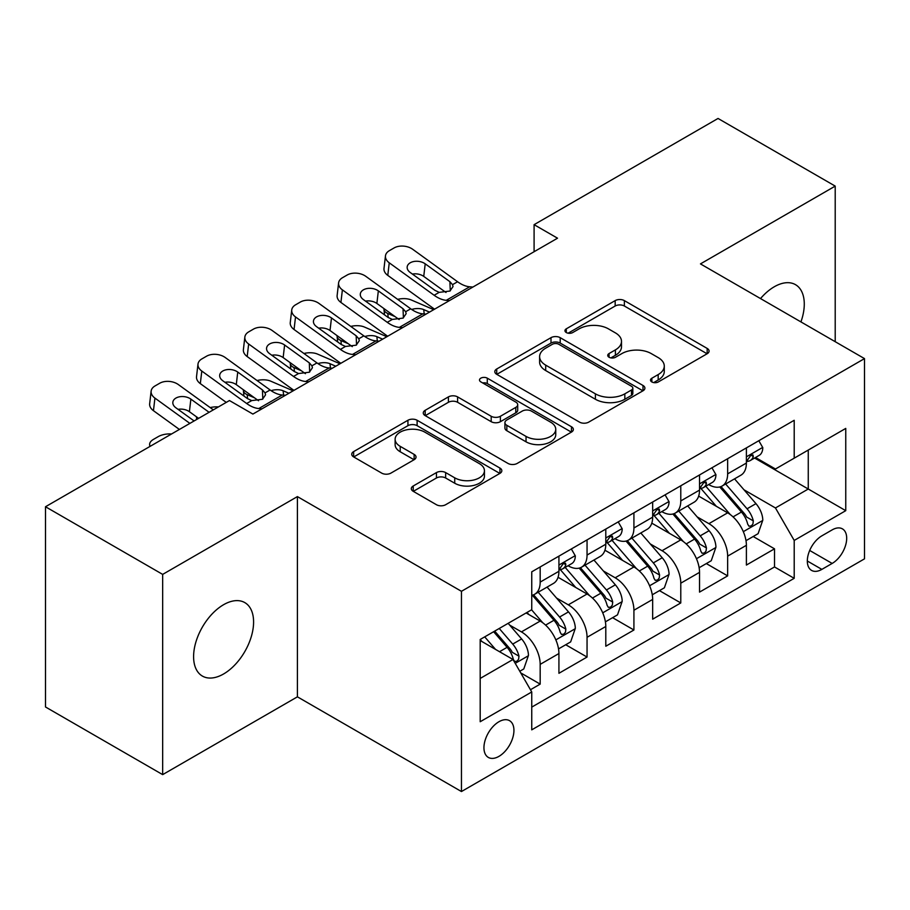 <?xml version="1.0" encoding="UTF-8"?>
<svg xmlns="http://www.w3.org/2000/svg" width="910" height="910" viewBox="0 0 910 910"><rect width="100%" height="100%" fill="white"/><g stroke="black" fill="none" stroke-linecap="round" stroke-linejoin="round"><path stroke-width="1.36" d="M651.856 381.95A4.55 2.628 0 0 0 658.294 381.95L707.172 353.728A6.506 3.754 0 0 0 709.083 351.078A6.506 3.754 0 0 0 707.172 348.416L624.374 300.618A6.506 3.754 0 0 0 615.171 300.618L566.293 328.828A4.55 2.628 0 0 0 564.951 330.694A4.55 2.628 0 0 0 566.293 332.548A4.55 2.628 0 0 0 572.731 332.548L579.056 328.897A20.816 12.023 0 0 1 608.494 328.897L615.399 332.878A20.816 12.023 0 0 1 621.496 341.387A20.816 12.023 0 0 1 615.399 349.884L609.074 353.535A4.55 2.628 0 0 0 607.743 355.389A4.55 2.628 0 0 0 609.074 357.255A4.55 2.628 0 0 0 615.513 357.255L621.837 353.603A20.816 12.023 0 0 1 651.276 353.603L658.18 357.584A20.816 12.023 0 0 1 664.277 366.082A20.816 12.023 0 0 1 658.18 374.579L651.856 378.23A4.55 2.628 0 0 0 650.525 380.096A4.55 2.628 0 0 0 651.856 381.95L651.856 378.23M223.598 673.969A42.417 24.49 120 0 0 251.308 636.59A42.417 24.49 120 0 0 244.801 602.602A42.417 24.49 120 0 0 223.598 604.695A42.417 24.49 120 0 0 195.877 642.085A42.417 24.49 120 0 0 202.384 676.073A42.417 24.49 120 0 0 223.598 673.969M800.937 321.901A42.417 24.49 120 0 0 795.488 284.659A42.417 24.49 120 0 0 774.285 286.764A42.417 24.49 120 0 0 760.521 298.571M498.942 756.369A21.214 12.251 120 0 0 512.796 737.669A21.214 12.251 120 0 0 509.543 720.674A21.214 12.251 120 0 0 498.942 721.732A21.214 12.251 120 0 0 485.087 740.421A21.214 12.251 120 0 0 488.329 757.416A21.214 12.251 120 0 0 498.942 756.369M413.22 485.997A6.506 3.754 0 0 0 411.309 488.659A6.506 3.754 0 0 0 413.22 491.309L436.447 504.72A6.506 3.754 0 0 0 445.65 504.72L499.931 473.382A6.506 3.754 0 0 0 501.831 470.732A6.506 3.754 0 0 0 499.931 468.07L417.121 420.261A6.506 3.754 0 0 0 407.93 420.261L353.637 451.599A6.506 3.754 0 0 0 351.738 454.261A6.506 3.754 0 0 0 353.637 456.911L381.7 473.12A6.506 3.754 0 0 0 390.902 473.12L414.13 459.709A6.506 3.754 0 0 0 416.041 457.048A6.506 3.754 0 0 0 414.13 454.397L400.218 446.355A17.404 10.044 0 0 1 395.122 439.257A17.404 10.044 0 0 1 405.86 429.975A17.404 10.044 0 0 1 424.834 432.148L479.342 463.622A17.404 10.044 0 0 1 484.438 470.732A17.404 10.044 0 0 1 473.7 480.014A17.404 10.044 0 0 1 454.738 477.83L445.65 472.586A6.506 3.754 0 0 0 436.447 472.586L413.22 485.997L413.22 491.309M297.411 496.598L162.662 574.392L45.5 506.745L45.5 706.979L162.662 774.626L297.411 696.832L461.45 791.541L461.45 591.307L297.411 496.598L297.411 696.832M835.209 341.694L835.209 186.106L700.461 263.9L864.5 358.608L461.45 591.307M835.209 186.106L718.035 118.459L534.09 224.668L534.09 251.717M45.5 506.745L229.456 400.548L252.889 414.073L557.523 238.192L534.09 224.668M579.511 422.126A6.506 3.754 0 0 0 588.713 422.126L642.995 390.788A6.506 3.754 0 0 0 644.906 388.126A6.506 3.754 0 0 0 642.995 385.476L560.196 337.667A6.506 3.754 0 0 0 550.994 337.667L496.712 369.005A6.506 3.754 0 0 0 494.801 371.655A6.506 3.754 0 0 0 496.712 374.317L579.511 422.126M482.664 382.939A4.55 2.628 0 0 1 487.282 383.576L487.282 378.162L571.469 426.767A6.506 3.754 0 0 1 573.368 429.429A6.506 3.754 0 0 1 571.469 432.079L517.187 463.429A6.506 3.754 0 0 1 507.985 463.429L425.175 415.62L425.175 410.308A6.506 3.754 0 0 0 423.275 412.958A6.506 3.754 0 0 0 425.175 415.62M425.175 410.308L448.402 396.897A6.506 3.754 0 0 1 457.605 396.897L491.195 416.279A6.506 3.754 0 0 0 500.386 416.279L515.799 407.384A6.506 3.754 0 0 0 517.71 404.723A6.506 3.754 0 0 0 515.799 402.072L480.844 381.882A4.55 2.628 0 0 1 479.502 380.027A4.55 2.628 0 0 1 482.311 377.593A4.55 2.628 0 0 1 487.282 378.162M530.45 689.735L540.176 684.115L520.736 672.888M509.668 625.102L521.43 631.893A26.515 15.311 60 0 1 540.176 664.368L558.922 653.539L558.922 673.298L587.052 657.054L565.724 644.746M556.533 598.041L568.306 604.832A26.515 15.311 60 0 1 587.052 637.307L605.798 626.478L605.798 646.236L633.917 630.004L612.589 617.685M603.398 570.979L615.171 577.782A26.515 15.311 60 0 1 633.917 610.246L652.663 599.428L652.663 619.175L680.782 602.943L659.454 590.635M650.263 543.93L662.036 550.721A26.515 15.311 60 0 1 680.782 583.185L699.528 572.367L699.528 592.114L727.647 575.882L727.647 556.135A26.515 15.311 -120 0 0 708.901 523.659L697.14 516.869M706.319 563.574L727.647 575.882M558.922 653.539A26.515 15.311 -120 0 0 540.176 621.075L526.116 612.953M605.798 626.478A26.515 15.311 -120 0 0 587.052 594.014L558.069 577.281M652.663 599.428A26.515 15.311 -120 0 0 633.917 566.953L604.934 550.22M699.528 572.367A26.515 15.311 -120 0 0 680.782 539.892L651.799 523.159M832.161 529.882L821.855 535.842A20.543 11.864 120 0 0 808.433 553.94A20.543 11.864 120 0 0 811.572 570.411A20.543 11.864 120 0 0 821.855 569.387L832.161 563.438A20.543 11.864 120 0 0 845.583 545.329A20.543 11.864 120 0 0 842.433 528.869A20.543 11.864 120 0 0 832.161 529.882M461.45 791.541L864.5 558.842L864.5 358.608M480.196 678.439L513.001 659.488L531.747 691.964L531.747 729.843L794.202 578.316L794.202 540.438L775.457 507.962L744.005 489.808M531.747 691.964L480.196 721.732L480.196 639.468L531.747 609.711L531.747 571.821L794.202 420.295L794.202 458.174L845.754 428.417L845.754 510.669L794.202 540.438M568.056 565.724L568.306 565.872A26.515 15.311 60 0 0 581.558 567.18L600.304 556.363A26.515 15.311 -120 0 0 605.798 544.226L605.798 529.074M614.921 538.674L615.171 538.811A26.515 15.311 60 0 0 628.423 540.13L647.169 529.301A26.515 15.311 -120 0 0 652.663 517.164L652.663 502.013M661.786 511.613L662.036 511.75A26.515 15.311 60 0 0 675.288 513.069L694.034 502.24A26.515 15.311 -120 0 0 699.528 490.103L699.528 474.952M531.747 707.115L774.512 566.953L774.512 548.821L746.393 565.064L746.393 545.306A26.515 15.311 -120 0 0 727.647 512.842L698.664 496.109M708.651 484.552L708.901 484.7A26.515 15.311 -120 0 0 722.153 486.008A26.515 15.311 -120 0 0 727.647 473.871L727.647 458.72M722.153 486.008L740.899 475.191A26.515 15.311 -120 0 0 746.393 463.053L746.393 447.891M540.176 566.953L540.176 582.104A26.515 15.311 60 0 1 534.693 594.241A26.515 15.311 60 0 1 531.747 595.311M534.693 594.241L553.439 583.424A26.515 15.311 -120 0 0 558.922 571.287L558.922 556.135M587.052 539.892L587.052 555.043A26.515 15.311 60 0 1 581.558 567.18M633.917 512.83L633.917 527.993A26.515 15.311 60 0 1 628.423 540.13M680.782 485.781L680.782 500.932A26.515 15.311 60 0 1 675.288 513.069M680.782 583.185L680.782 602.943M633.917 610.246L633.917 630.004M587.052 637.307L587.052 657.054M540.176 664.368L540.176 684.115M513.001 659.488L480.196 640.549M775.457 507.962L808.262 489.023L808.262 450.063L845.754 428.417M754.583 458.037L845.754 510.669M755.528 457.491L775.457 469.003L794.202 458.174M162.662 574.392L162.662 774.626M753.196 536.513L774.512 548.821M774.512 566.953L794.202 578.316M653.676 382.598L658.18 379.993A20.816 12.023 0 0 0 664.277 371.496L664.277 366.082M621.496 341.387L621.496 346.79A20.816 12.023 0 0 1 615.399 355.298L610.894 357.892M707.093 353.785L624.374 306.022A6.506 3.754 0 0 0 615.171 306.022L568.113 333.197M642.915 390.834L560.196 343.07A6.506 3.754 0 0 0 550.994 343.07L496.792 374.363M631.494 389.98A4.55 2.628 0 0 0 632.837 388.126A4.55 2.628 0 0 0 631.494 386.272L558.82 344.298A4.55 2.628 0 0 0 552.37 344.298L545.704 348.155A20.816 12.023 0 0 0 539.607 356.652A20.816 12.023 0 0 0 545.704 365.149L595.39 393.837A20.816 12.023 0 0 0 624.829 393.837L631.494 389.98L631.494 395.395A4.55 2.628 0 0 0 632.837 393.541L632.837 388.126M539.607 356.652L539.607 362.066A20.816 12.023 0 0 0 545.704 370.563L545.704 365.149M631.494 395.395L624.829 399.251A20.816 12.023 0 0 1 595.39 399.251L545.704 370.563M425.266 415.665L448.402 402.3L448.402 396.897M517.71 404.723L517.71 410.137A6.506 3.754 0 0 1 515.799 412.799L500.386 421.694A6.506 3.754 0 0 1 491.195 421.694L457.605 402.3A6.506 3.754 0 0 0 448.402 402.3M487.282 383.576L571.378 432.136M526.037 436.402A17.404 10.044 0 0 0 544.999 438.575A17.404 10.044 0 0 0 555.748 429.292A17.404 10.044 0 0 0 550.652 422.195L531.44 411.104A6.506 3.754 0 0 0 522.238 411.104L506.836 419.999A6.506 3.754 0 0 0 504.925 422.649A6.506 3.754 0 0 0 506.836 425.311L526.037 436.402L526.037 441.816A17.404 10.044 0 0 0 544.999 443.989A17.404 10.044 0 0 0 555.748 434.707L555.748 429.292M504.925 422.649L504.925 428.064A6.506 3.754 0 0 0 506.836 430.726L506.836 425.311M526.037 441.816L506.836 430.726M484.438 470.732L484.438 476.135A17.404 10.044 0 0 1 473.7 485.417A17.404 10.044 0 0 1 454.738 483.244L445.65 478A6.506 3.754 0 0 0 436.447 478L413.299 491.366M395.122 439.257L395.122 444.671A17.404 10.044 0 0 0 400.218 451.769L400.218 446.355M414.05 459.755L400.218 451.769M499.84 473.439L417.121 425.675A6.506 3.754 0 0 0 407.93 425.675L353.728 456.968M746.007 540.665L758.11 533.669L762.796 520.145A17.563 10.135 -120 0 0 755.96 503.651L734.541 478.853M433.729 309.662L411.218 299.947A13.252 6.632 -5.9 0 0 397.659 299.367M730.252 514.548L705.785 486.213M395.076 316.623L387.785 313.472L388.206 317.522M716.329 506.301L702.122 489.853A42.087 24.297 -120 0 0 700.814 488.386M719.764 486.964L741.434 512.034A17.563 10.135 60 0 1 747.69 524.137L748.964 526.219L751.341 525.889L752.934 523.955L753.309 520.895A17.563 10.135 -120 0 0 747.053 508.792L725.634 483.995M721.038 486.554L744.312 513.502A8.952 5.164 60 0 1 746.575 516.994L753.309 520.895M383.997 308.604A13.252 6.632 -5.9 0 0 383.974 309.423A13.252 6.632 -5.9 0 0 387.785 313.472M411.673 309.48A10.601 5.312 174.1 0 1 423.741 309.605L429.52 312.096M449.438 300.596L446.253 300.323A33.135 19.133 60 0 1 434.138 295.272L389.252 262.819L387.785 275.389A13.252 8.554 -173.3 0 1 383.997 268.439L385.465 255.869A13.252 8.554 6.7 0 0 389.252 262.819M434.582 309.173A49.709 28.699 60 0 1 432.671 307.842L387.785 275.389M758.815 440.724L762.796 447.629A17.563 10.135 60 0 1 759.156 455.398L750.261 460.54A17.563 10.135 -120 0 0 753.309 456.49L752.945 454.932L750.75 455.375L747.69 459.743A17.563 10.135 60 0 1 746.393 462.235M472.882 287.06L469.685 286.786A33.135 19.133 60 0 1 457.571 281.747L412.696 249.283A13.252 8.554 6.7 0 0 394.019 247.975L389.332 250.682A13.252 8.554 6.7 0 0 385.465 255.869M450.279 290.836L449.893 281.679L452.52 284.659L453.032 286.57L449.938 291.041L439.189 292.36L434.9 290.336L410.217 272.488A10.601 6.836 -173.3 0 1 407.179 266.926A10.601 6.836 -173.3 0 1 410.274 262.774A10.601 6.836 -173.3 0 1 425.209 263.832L423.741 276.401L446.014 292.508M423.741 276.401A10.601 6.836 6.7 0 0 412.412 274.069M449.893 281.679L425.209 263.832M746.985 461.359L747.053 461.359A17.563 10.135 -120 0 0 750.261 460.54M699.13 567.726L711.245 560.731L715.931 547.206A17.563 10.135 -120 0 0 709.095 530.712L687.676 505.914M386.864 336.723L364.353 327.009A13.252 6.632 -5.9 0 0 350.794 326.428M683.387 541.609L658.908 513.274M348.2 343.673L340.92 340.533L341.341 344.583M669.464 533.362L655.257 516.914A42.087 24.297 -120 0 0 653.949 515.447M672.899 514.025L694.558 539.095A17.563 10.135 60 0 1 700.825 551.198L702.099 553.28L704.476 552.95L706.058 551.016L706.444 547.945A17.563 10.135 -120 0 0 700.188 535.853L678.769 511.056M674.173 513.615L697.447 540.551A8.952 5.164 60 0 1 699.699 544.055L706.444 547.945M337.121 335.665A13.252 6.632 -5.9 0 0 337.11 336.484A13.252 6.632 -5.9 0 0 340.92 340.533M364.808 336.541A10.601 5.312 174.1 0 1 376.876 336.666L382.655 339.157M652.265 594.787L664.38 587.792L669.066 574.255A17.563 10.135 -120 0 0 662.218 557.773L640.811 532.976M339.999 363.772L317.488 354.07A13.252 6.632 -5.9 0 0 303.929 353.489M636.522 568.67L612.043 540.335M301.335 370.734L294.055 367.595L294.476 371.633M622.588 560.412L608.392 543.975A42.087 24.297 -120 0 0 607.084 542.508M626.034 541.075L647.692 566.157A17.563 10.135 60 0 1 653.96 578.26L655.234 580.341L657.611 580L659.193 578.077L659.579 575.006A17.563 10.135 -120 0 0 653.323 562.903L631.904 538.117M627.308 540.665L650.582 567.612A8.952 5.164 60 0 1 652.834 571.116L659.579 575.006M290.256 362.726A13.252 6.632 -5.9 0 0 290.244 363.545A13.252 6.632 -5.9 0 0 294.055 367.595M317.943 363.602A10.601 5.312 174.1 0 1 330.012 363.727L335.779 366.218M605.4 621.837L617.515 614.853L622.201 601.317A17.563 10.135 -120 0 0 615.353 584.823L593.946 560.037M293.134 390.834L270.623 381.119A13.252 6.632 -5.9 0 0 257.052 380.539M589.657 595.731L565.178 567.396M254.47 397.795L247.19 394.656L247.6 398.694M575.723 587.473L561.515 571.025A42.087 24.297 -120 0 0 560.219 569.569M579.169 568.136L600.827 593.218A17.563 10.135 60 0 1 607.095 605.309L608.369 607.391L610.735 607.061L612.328 605.127L612.714 602.067A17.563 10.135 -120 0 0 606.447 589.964L585.039 565.178M580.443 567.726L603.717 594.674A8.952 5.164 60 0 1 605.969 598.177L612.714 602.067M243.391 389.776A13.252 6.632 -5.9 0 0 243.38 390.595A13.252 6.632 -5.9 0 0 247.19 394.656M271.078 390.663A10.601 5.312 174.1 0 1 283.146 390.777L288.914 393.268M558.535 648.898L570.65 641.903L575.325 628.378A17.563 10.135 -120 0 0 568.488 611.884L547.081 587.087M542.781 622.781L531.577 609.802M528.858 614.534L527.038 612.43M532.304 595.197L553.962 620.267A17.563 10.135 60 0 1 560.219 632.37L561.504 634.452L563.87 634.122L565.463 632.188L565.849 629.129A17.563 10.135 -120 0 0 559.582 617.026L538.174 592.228M533.578 594.787L556.852 621.735A8.952 5.164 60 0 1 559.104 625.227L565.849 629.129M196.526 416.837A13.252 6.632 -5.9 0 0 196.503 417.656A13.252 6.632 -5.9 0 0 197.083 419.237M218.377 406.941A13.252 6.632 -5.9 0 0 210.187 407.6M402.573 327.646L399.388 327.373A33.135 19.133 60 0 1 387.273 322.333L342.387 289.869L340.92 302.45A13.252 8.554 -173.3 0 1 337.132 295.5L338.6 282.919A13.252 8.554 6.7 0 0 342.387 289.869M387.717 336.234A49.709 28.699 60 0 1 385.806 334.903L340.92 302.45M711.95 467.786L715.931 474.679A17.563 10.135 60 0 1 712.291 482.459L703.385 487.601A17.563 10.135 -120 0 0 706.444 483.551L706.08 481.993L703.885 482.425L700.825 486.793A17.563 10.135 60 0 1 699.528 489.296M426.005 314.121L422.82 313.848A33.135 19.133 60 0 1 410.706 308.797L365.82 276.344A13.252 8.554 6.7 0 0 347.154 275.025L342.467 277.732A13.252 8.554 6.7 0 0 338.6 282.919M403.403 317.897L403.028 308.74L405.655 311.721L406.167 313.632L403.073 318.102L392.312 319.421L388.035 317.397L363.352 299.549A10.601 6.836 -173.3 0 1 360.314 293.987A10.601 6.836 -173.3 0 1 363.409 289.835A10.601 6.836 -173.3 0 1 378.344 290.881L376.876 303.462L399.149 319.569M376.876 303.462A10.601 6.836 6.7 0 0 365.536 301.13M403.028 308.74L378.344 290.881M700.12 488.42L700.188 488.42A17.563 10.135 -120 0 0 703.385 487.601M355.708 354.707L352.523 354.434A33.135 19.133 60 0 1 340.397 349.394L295.522 316.93L294.055 329.511A13.252 8.554 -173.3 0 1 290.267 322.561L291.735 309.98A13.252 8.554 6.7 0 0 295.522 316.93M340.852 363.283A49.709 28.699 60 0 1 338.929 361.964L294.055 329.511M665.085 494.847L669.066 501.74A17.563 10.135 60 0 1 665.426 509.509L656.519 514.65A17.563 10.135 -120 0 0 659.579 510.612L659.215 509.054L657.02 509.486L653.96 513.854A17.563 10.135 60 0 1 652.663 516.357M379.14 341.182L375.955 340.909A33.135 19.133 60 0 1 363.841 335.858L318.955 303.405A13.252 8.554 6.7 0 0 300.289 302.086L295.602 304.793A13.252 8.554 6.7 0 0 291.735 309.98M356.538 344.958L356.163 335.801L358.79 338.77L359.302 340.681L356.197 345.163L345.447 346.471L341.17 344.458L316.487 326.599A10.601 6.836 -173.3 0 1 313.45 321.048A10.601 6.836 -173.3 0 1 316.543 316.896A10.601 6.836 -173.3 0 1 331.479 317.943L330.012 330.523L352.284 346.63M330.012 330.523A10.601 6.836 6.7 0 0 318.671 328.191M356.163 335.801L331.479 317.943M653.243 515.481L653.323 515.481A17.563 10.135 -120 0 0 656.519 514.65M308.843 381.768L305.658 381.495A33.135 19.133 60 0 1 293.532 376.444L248.657 343.991L247.19 356.561A13.252 8.554 -173.3 0 1 243.391 349.611L244.858 337.041A13.252 8.554 6.7 0 0 248.657 343.991M293.987 390.345A49.709 28.699 60 0 1 292.064 389.025L247.19 356.561M618.208 521.896L622.201 528.801A17.563 10.135 60 0 1 618.561 536.57L609.654 541.712A17.563 10.135 -120 0 0 612.714 537.662L612.339 536.104L610.144 536.547L607.095 540.915A17.563 10.135 60 0 1 605.798 543.418M332.275 368.243L329.09 367.97A33.135 19.133 60 0 1 316.964 362.919L272.09 330.455A13.252 8.554 6.7 0 0 253.412 329.147L248.726 331.854A13.252 8.554 6.7 0 0 244.858 337.041M309.673 372.019L309.298 362.851L311.925 365.831L312.437 367.742L309.332 372.224L298.582 373.532L294.294 371.519L269.61 353.66A10.601 6.836 -173.3 0 1 266.584 348.098A10.601 6.836 -173.3 0 1 269.678 343.946A10.601 6.836 -173.3 0 1 284.614 345.004L283.146 357.573L305.407 373.68M283.146 357.573A10.601 6.836 6.7 0 0 271.806 355.241M309.298 362.851L284.614 345.004M606.379 542.531L606.447 542.531A17.563 10.135 -120 0 0 609.654 541.712M261.978 408.829L258.781 408.556A33.135 19.133 60 0 1 246.667 403.505L201.792 371.052L200.325 383.622A13.252 8.554 -173.3 0 1 196.526 376.672L197.993 364.102A13.252 8.554 6.7 0 0 201.792 371.052M226.26 402.391L200.325 383.622M571.343 548.957L575.325 555.862A17.563 10.135 60 0 1 571.696 563.631L562.789 568.773A17.563 10.135 -120 0 0 565.849 564.723L565.474 563.165L563.279 563.609L560.219 567.976A17.563 10.135 60 0 1 558.922 570.468M285.41 395.293L282.214 395.02A33.135 19.133 60 0 1 270.099 389.98L225.225 357.516A13.252 8.554 6.7 0 0 206.547 356.208L201.861 358.915A13.252 8.554 6.7 0 0 197.993 364.102M262.808 399.069L262.433 389.912L265.049 392.892L265.561 394.803L262.467 399.274L251.717 400.593L247.429 398.569L222.745 380.721A10.601 6.836 -173.3 0 1 219.708 375.159A10.601 6.836 -173.3 0 1 222.802 371.007A10.601 6.836 -173.3 0 1 237.749 372.065L236.281 384.634L258.542 400.741M236.281 384.634A10.601 6.836 6.7 0 0 224.941 382.302M262.433 389.912L237.749 372.065M559.514 569.592L559.582 569.592A17.563 10.135 -120 0 0 562.789 568.773M519.792 671.261L523.773 668.964L528.46 655.439A17.563 10.135 -120 0 0 521.623 638.945L508.144 623.339M495.552 649.421L484.712 636.863M481.993 641.595L480.196 639.514M493.607 631.722L507.097 647.329A17.563 10.135 60 0 1 513.354 659.432L514.639 661.513L517.005 661.183L518.598 659.249L518.984 656.178A17.563 10.135 -120 0 0 512.717 644.087L499.237 628.48M494.699 631.096L509.987 648.784A8.952 5.164 60 0 1 512.239 652.288L518.984 656.178M150.207 446.298A13.252 6.632 -5.9 0 1 149.638 444.717A13.252 6.632 -5.9 0 1 153.528 439.348L158.215 436.641A13.252 6.632 -5.9 0 1 171.512 434.002M189.883 423.389L154.927 398.102L153.449 410.683A13.252 8.554 -173.3 0 1 149.661 403.733L151.128 391.152A13.252 8.554 6.7 0 0 154.927 398.102M179.395 429.44L153.449 410.683M213.315 409.864L178.36 384.577A13.252 8.554 6.7 0 0 159.682 383.258L154.996 385.965A13.252 8.554 6.7 0 0 151.128 391.152M194.103 420.955L175.88 407.782A10.601 6.836 -173.3 0 1 172.843 402.22A10.601 6.836 -173.3 0 1 175.937 398.068A10.601 6.836 -173.3 0 1 190.873 399.115L189.405 411.695L198.607 418.35M189.405 411.695A10.601 6.836 6.7 0 0 178.076 409.363M209.095 412.298L190.873 399.115M521.43 631.893L540.176 621.075M568.306 604.832L587.052 594.014M615.171 577.782L633.917 566.953M662.036 550.721L680.782 539.892M708.901 523.659L727.647 512.842M727.647 473.871L746.393 463.053M540.176 582.104L558.922 571.287M587.052 555.043L605.798 544.226M633.917 527.993L652.663 517.164M680.782 500.932L699.528 490.103M727.647 556.135L746.393 545.306M809.684 550.459L832.161 563.438M807.318 561.004L821.855 569.387M658.18 379.993L658.18 374.579M609.074 357.255L609.074 353.535M615.399 355.298L615.399 349.884M566.293 332.548L566.293 328.828M615.171 306.022L615.171 300.618M624.374 306.022L624.374 300.618M707.172 353.728L707.172 348.416M496.712 374.317L496.712 369.005M550.994 343.07L550.994 337.667M560.196 343.07L560.196 337.667M642.995 390.788L642.995 385.476M595.39 399.251L595.39 393.837M624.829 399.251L624.829 393.837M457.605 402.3L457.605 396.897M491.195 421.694L491.195 416.279M500.386 421.694L500.386 416.279M515.799 412.799L515.799 407.384M571.469 432.079L571.469 426.767M436.447 478L436.447 472.586M445.65 478L445.65 472.586M454.738 483.244L454.738 477.83M414.13 459.709L414.13 454.397M353.637 456.911L353.637 451.599M407.93 425.675L407.93 420.261M417.121 425.675L417.121 420.261M499.931 473.382L499.931 468.07M743.322 531.656L762.682 520.486M747.053 508.792L755.96 503.651M733.051 516.88L741.434 512.034M423.741 309.605L424.197 313.961M762.682 447.424L746.393 456.831M439.189 292.36L434.138 295.272M457.571 281.747L452.52 284.659M469.685 286.786L446.253 300.323M751.046 455.182L753.309 456.49M696.457 558.717L715.817 547.536M700.188 535.853L709.095 530.712M686.185 543.93L694.558 539.095M376.876 336.666L377.32 341.022M649.592 585.778L668.952 574.597M653.323 562.903L662.218 557.773M639.32 570.991L647.692 566.157M330.012 363.727L330.455 368.084M602.727 612.828L622.076 601.658M606.447 589.964L615.353 584.823M592.456 598.052L600.827 593.218M283.146 390.777L283.59 395.145M555.851 639.889L575.211 628.719M559.582 617.026L568.488 611.884M545.579 625.113L553.962 620.267M715.817 474.485L699.528 483.881M392.312 319.421L387.273 322.333M410.706 308.797L405.655 311.721M422.82 313.848L399.388 327.373M704.181 482.243L706.444 483.551M668.952 501.535L652.663 510.942M345.447 346.471L340.397 349.394M363.841 335.858L358.79 338.77M375.955 340.909L352.523 354.434M657.316 509.304L659.579 510.612M622.076 528.596L605.798 538.003M298.582 373.532L293.532 376.444M316.964 362.919L311.925 365.831M329.09 367.97L305.658 381.495M610.451 536.354L612.714 537.662M575.211 555.657L558.922 565.064M251.717 400.593L246.667 403.505M270.099 389.98L265.049 392.892M282.214 395.02L258.781 408.556M563.574 563.415L565.849 564.723M515.219 663.344L528.346 655.769M512.717 644.087L521.623 638.945M499.51 651.708L507.097 647.329M383.974 309.423L384.532 314.871M337.11 336.484L337.667 341.933M290.244 363.545L290.802 368.982M243.38 390.595L243.937 396.043M196.503 417.656L196.696 419.453M149.638 444.717L149.832 446.514"/></g></svg>
